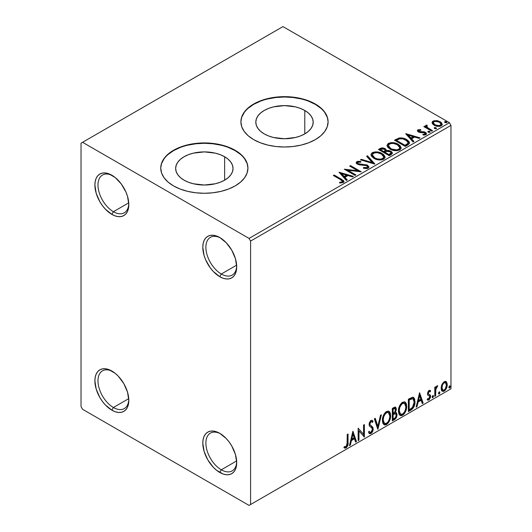 <?xml version="1.0" encoding="UTF-8"?>
<svg xmlns="http://www.w3.org/2000/svg" width="532" height="532" viewBox="0 0 532 532"><rect width="100%" height="100%" fill="white"/><g stroke="black" fill="none" stroke-linecap="round" stroke-linejoin="round"><path stroke-width="0.8" d="M221.299 274.007A21.799 12.588 -120 0 0 236.693 265.967A21.799 12.588 60 0 1 232.198 275.091A21.799 12.588 60 0 1 221.299 274.007L236.647 265.149L221.299 274.007A21.799 12.588 60 0 1 207.054 254.801A21.799 12.588 60 0 1 210.399 237.332A21.799 12.588 60 0 1 220.547 237.997A21.799 12.588 -120 0 0 205.891 247.746A21.799 12.588 -120 0 0 221.299 274.007L219.756 276.68L221.299 274.007M219.756 237.518L219.756 237.518A23.98 13.845 60 0 1 236.713 266.891A23.98 13.845 60 0 1 219.756 276.68L213.266 271.44L210.333 267.942L205.658 259.835L204.088 255.546L202.798 247.307L203.124 243.676L204.088 240.564L205.658 238.083L207.766 236.334L210.333 235.383L213.266 235.264L216.451 235.989L219.756 237.518L226.246 242.758L231.746 250.18L235.423 258.652L236.713 266.891L236.388 270.522L235.423 273.634L233.854 276.115L231.746 277.864L229.179 278.815L226.246 278.934L223.061 278.209L219.756 276.68A23.98 13.845 60 0 1 202.798 247.307A23.98 13.845 60 0 1 219.756 237.518M113.396 211.709A21.799 12.588 -120 0 0 128.791 203.67A21.799 12.588 60 0 1 124.295 212.793A21.799 12.588 60 0 1 113.396 211.709L128.744 202.852L113.396 211.709A21.799 12.588 60 0 1 99.151 192.504A21.799 12.588 60 0 1 102.496 175.035A21.799 12.588 60 0 1 112.644 175.7A21.799 12.588 -120 0 0 97.988 185.449A21.799 12.588 -120 0 0 113.396 211.709L111.853 214.383L113.396 211.709M111.853 175.221L111.853 175.221A23.98 13.845 60 0 1 128.81 204.594A23.98 13.845 60 0 1 111.853 214.383L105.363 209.143L102.437 205.645L99.863 201.728L96.186 193.249L94.895 185.01L95.221 181.379L96.186 178.267L97.755 175.786L99.863 174.037L102.437 173.086L105.363 172.967L108.548 173.691L115.165 177.508L121.276 183.959L125.951 192.065L127.52 196.355L128.81 204.594L128.485 208.225L127.52 211.337L125.951 213.817L123.843 215.566L121.276 216.517L118.343 216.637L115.165 215.912L111.853 214.383A23.98 13.845 60 0 1 94.895 185.01A23.98 13.845 60 0 1 111.853 175.221L111.853 175.221M113.396 407.505A21.799 12.588 -120 0 0 128.791 399.466A21.799 12.588 60 0 1 124.295 408.583A21.799 12.588 60 0 1 113.396 407.505L128.744 398.641L113.396 407.505A21.799 12.588 60 0 1 99.151 388.293A21.799 12.588 60 0 1 102.496 370.824A21.799 12.588 60 0 1 112.644 371.496A21.799 12.588 -120 0 0 97.988 381.245A21.799 12.588 -120 0 0 113.396 407.505L111.853 410.172L113.396 407.505M111.853 371.017L111.853 371.017A23.98 13.845 60 0 1 128.81 400.383A23.98 13.845 60 0 1 111.853 410.172L105.363 404.938L102.437 401.434L99.863 397.517L96.186 389.045L94.895 380.806L95.221 377.175L96.186 374.056L97.755 371.575L99.863 369.826L102.437 368.876L105.363 368.762L108.548 369.481L115.165 373.304L118.343 376.25L123.843 383.672L127.52 392.144L128.81 400.383L128.485 404.014L127.52 407.133L125.951 409.613L123.843 411.362L121.276 412.313L118.343 412.433L115.165 411.708L111.853 410.172A23.98 13.845 60 0 1 94.895 380.806A23.98 13.845 60 0 1 111.853 371.017L111.853 371.017M236.693 461.756A21.799 12.588 60 0 1 232.198 470.88A21.799 12.588 60 0 1 221.299 469.803L219.756 472.469A23.98 13.845 60 0 1 202.798 443.103A23.98 13.845 60 0 1 219.756 433.314L226.246 438.548L229.179 442.052L231.746 445.969L235.423 454.441L236.713 462.68L236.388 466.311L235.423 469.43L233.854 471.911L231.746 473.66L229.179 474.611L226.246 474.73L223.061 474.005L216.451 470.188L213.266 467.236L207.766 459.814L204.088 451.342L202.798 443.103L203.124 439.472L204.088 436.353L205.658 433.873L207.766 432.124L210.333 431.173L213.266 431.06L216.451 431.778L219.756 433.314A23.98 13.845 60 0 1 236.713 462.68A23.98 13.845 60 0 1 219.756 472.469L221.299 469.803A21.799 12.588 -120 0 0 236.693 461.763M221.299 469.803L236.647 460.938L221.299 469.803A21.799 12.588 60 0 1 207.054 450.591A21.799 12.588 60 0 1 210.399 433.121A21.799 12.588 60 0 1 220.547 433.793A21.799 12.588 -120 0 0 205.891 443.542A21.799 12.588 -120 0 0 221.299 469.803M304.783 110.47L304.783 133.891L300.434 135.953L295.473 137.482L284.5 138.746L273.521 137.482L268.56 135.953L264.211 133.891A28.688 16.565 180 0 1 255.812 122.18A28.688 16.565 180 0 1 273.521 106.879A28.688 16.565 180 0 1 304.783 110.47L308.354 112.977L311.001 115.843L312.636 118.949L313.188 122.18L312.636 125.412L311.001 128.518L308.354 131.384L304.783 133.891L304.783 110.47A28.688 16.565 180 0 1 313.188 122.18A28.688 16.565 180 0 1 295.473 137.482A28.688 16.565 180 0 1 264.211 133.891L260.647 131.384L257.993 128.518L256.358 125.412L255.812 122.18L256.358 118.949L257.993 115.843L260.647 112.977L264.211 110.47L268.56 108.408L273.521 106.879L284.5 105.615L295.473 106.879L300.434 108.408L304.783 110.47M224.63 156.747L224.63 180.168L220.281 182.23L215.32 183.759L204.341 185.023L193.362 183.759L188.401 182.23L184.059 180.168A28.688 16.565 180 0 1 175.653 168.458A28.688 16.565 180 0 1 193.362 153.156A28.688 16.565 180 0 1 224.63 156.747L228.195 159.254L230.848 162.12L232.477 165.226L233.029 168.458L232.477 171.69L230.848 174.795L228.195 177.661L224.63 180.168L224.63 156.747A28.688 16.565 180 0 1 233.029 168.458A28.688 16.565 180 0 1 215.32 183.759A28.688 16.565 180 0 1 184.059 180.168L180.488 177.661L177.834 174.795L176.205 171.69L175.653 168.458L176.205 165.226L177.834 162.12L180.488 159.254L184.059 156.747L188.401 154.686L193.362 153.156L204.341 151.893L215.32 153.156L220.281 154.686L224.63 156.747M247.939 168.278A43.597 25.17 0 0 0 235.171 150.662L235.171 150.303A43.597 25.17 180 0 1 247.939 168.105A43.597 25.17 180 0 1 221.026 191.36A43.597 25.17 180 0 1 173.512 185.901L180.122 189.033L187.656 191.36L195.836 192.79L204.341 193.276L212.847 192.79L221.026 191.36L228.567 189.033L235.171 185.901L240.59 182.09L244.62 177.735L247.101 173.013L247.939 168.105L247.101 163.191L244.62 158.47L240.59 154.12L235.171 150.303L228.567 147.171L221.026 144.85L212.847 143.414L204.341 142.928L195.836 143.414L187.656 144.85L180.122 147.171L173.512 150.303L168.092 154.12L164.062 158.47L161.582 163.191L160.744 168.105L161.582 173.013L164.062 177.735L168.092 182.09L173.512 185.901A43.597 25.17 180 0 1 160.744 168.105A43.597 25.17 180 0 1 187.656 144.85A43.597 25.17 180 0 1 235.171 150.303L235.171 150.662A43.597 25.17 0 0 0 187.796 145.17A43.597 25.17 0 0 0 160.744 168.278M328.098 122.001A43.597 25.17 0 0 0 315.33 104.385L315.33 104.026A43.597 25.17 180 0 1 328.098 121.828A43.597 25.17 180 0 1 301.185 145.083A43.597 25.17 180 0 1 253.671 139.623L260.274 142.756L267.815 145.083L275.995 146.513L284.5 146.998L293.006 146.513L301.185 145.083L308.72 142.756L315.33 139.623L320.749 135.813L324.779 131.457L327.26 126.736L328.098 121.828L327.26 116.914L324.779 112.192L320.749 107.843L315.33 104.026L308.72 100.894L301.185 98.566L293.006 97.137L284.5 96.651L275.995 97.137L267.815 98.566L260.274 100.894L253.671 104.026L248.245 107.843L244.215 112.192L241.734 116.914L240.896 121.828L241.734 126.736L244.215 131.457L248.245 135.813L253.671 139.623A43.597 25.17 180 0 1 240.896 121.828A43.597 25.17 180 0 1 267.815 98.566A43.597 25.17 180 0 1 315.33 104.026L315.33 104.385A43.597 25.17 0 0 0 267.955 98.892A43.597 25.17 0 0 0 240.896 122.001M81.024 143.181L81.024 406.614L82.566 409.288L249.043 505.4L450.976 388.819L250.585 504.509L250.585 241.082L450.976 125.386L450.976 388.819L450.976 125.386L449.434 122.712L249.043 238.409L82.566 142.297L282.958 26.6L449.434 122.712L282.958 26.6L81.024 143.181L81.024 406.614L82.566 409.288L249.043 505.4L250.585 504.509L250.585 241.082L249.043 238.409L82.566 142.297L81.024 143.181M432.157 123.151L432.875 124.282L434.897 125.612L439.545 126.377L441.254 125.818L442.218 124.827L441.454 122.619L437.637 120.724L433.846 120.771L432.509 121.542L432.064 122.606L434.152 125.233C436.366 126.536 438.734 126.729 441.254 125.818L442.305 124.342L440.237 121.715L436.626 120.565L433.095 121.103L432.157 123.151L432.064 122.593M431.705 131.171L432.536 130.692L426.91 127.135L426.511 126.277L427.302 125.732L426.857 125.013L425.593 125.579L425.813 126.809L424.649 126.137L423.824 126.616L431.705 131.171L432.536 130.692L427.309 127.52L426.857 125.013L425.5 125.938L425.813 126.809L424.649 126.137L423.824 126.616L431.705 131.171M418.95 131.098L419.209 132.175L418.95 130.387L420.845 130.254L420.652 129.582L420.652 130.234L420.652 129.582L417.76 129.968L417.367 130.699L418.079 131.743L419.901 132.515L423.678 132.515L425.008 133.126L424.882 134.15L422.913 134.33L423.166 135.028L425.347 134.909L426.498 134.097L426.105 132.84L424.729 132.002L419.043 131.351L418.797 130.506L420.845 130.254L420.652 129.582L418.066 129.788L417.933 130.573L419.349 130.247M407.791 144.977L409.494 143.341L409.214 141.811L407.565 140.129L404.347 138.493L399.339 137.948L394.498 140.195L405.284 146.426L407.791 144.977L409.554 142.902L406.667 139.557C404.579 138.207 402.052 137.682 399.086 137.994L394.498 140.195L405.284 146.426L407.791 144.977M382.575 148.621L379.974 149.293C381.697 148.388 383.419 148.428 385.135 149.399L385.135 148.687C383.419 147.716 381.697 147.677 379.974 148.581L379.974 149.293L379.063 149.818L379.974 149.293L379.974 148.581L378.445 149.459L389.238 155.69L392.33 153.462L392.151 152.345L390.88 151.208L388.806 150.49L386.418 150.596L385.727 149.093L383.286 148.002L381.138 148.062L378.445 149.459L389.238 155.69L391.392 154.446L392.39 153.116L390.88 151.208L386.451 150.317M374.714 164.075L367.519 155.77L366.614 156.288L372.181 162.533L361.368 159.321L360.463 159.839L374.854 163.996L367.519 155.77L366.614 156.288L372.181 162.533L361.368 159.321L360.463 159.839L374.714 164.075M355.901 174.935L347.868 170.3L361.294 171.823L350.502 165.592L349.677 166.07L357.723 170.719L344.277 169.189L355.07 175.414L355.901 174.935L347.868 170.3L361.294 171.823L350.502 165.592L349.677 166.07L357.723 170.719L344.277 169.189L355.07 175.414L355.901 174.935M340.527 179.643L342.508 181.478L341.837 182.05L339.582 182.283L339.988 183.001L343.273 182.549L343.998 181.678L343.645 180.727L334.182 175.015L333.351 175.493L340.527 179.643C342.103 180.262 342.648 181.013 342.156 181.911L339.582 182.283L339.988 183.001L343.273 182.549L344.011 181.552L341.464 179.224L334.182 175.015L333.351 175.493L340.527 179.643M339.024 172.222L346.352 180.448L347.256 179.929L344.909 177.289L347.941 175.54L352.503 176.897L353.408 176.378L339.024 172.222L346.352 180.448L347.256 179.929L344.909 177.289L347.941 175.54L352.503 176.897L353.408 176.378L339.024 172.222M368.144 168.185L368.849 167.467L368.862 166.636L366.967 164.913L359.605 164.122L357.81 163.351L357.956 162.247L360.782 162.213L360.769 161.455L357.73 161.296L356.26 162.227L356.686 163.603L358.402 164.601L364.952 165.139L366.821 165.751L367.512 166.589L367.133 167.48L363.489 167.52L363.363 168.225L367.067 168.564L368.144 168.185L368.929 167.061L367.506 165.186L358.236 163.663L357.551 162.805L357.956 162.247L360.782 162.213L360.769 161.455L356.859 161.602L356.181 162.612L357.451 164.169L359.519 164.873L366.661 165.658L367.532 166.782L366.98 167.58L363.489 167.52L363.363 168.225L368.144 168.185M373.929 158.35L377.314 159.673L381.344 159.939L384.171 158.895L385.082 157.026L383.878 154.772L381.677 153.256L378.771 152.185L374.701 151.919L372.074 152.83L370.977 154.526L371.695 156.501L373.929 158.35C376.962 160.145 380.227 160.431 383.718 159.194L385.095 157.206L382.176 153.529C379.117 151.7 375.831 151.421 372.307 152.684L370.97 154.692L373.929 158.35M389.976 149.086L393.361 150.41L397.391 150.676L400.217 149.632L401.135 147.763L399.924 145.509L397.198 143.733L393.494 142.689L390.747 142.656L388.121 143.567L387.023 145.263L387.742 147.238L389.976 149.086C393.008 150.882 396.274 151.168 399.765 149.931L401.141 147.943L398.229 144.265C395.17 142.436 391.878 142.157 388.353 143.421L387.017 145.422L389.976 149.086M405.703 133.725L413.032 141.951L413.936 141.432L411.588 138.792L414.614 137.043L419.183 138.4L420.087 137.881L405.836 133.645L413.032 141.951L413.936 141.432L411.588 138.792L414.614 137.043L419.183 138.4L420.087 137.881L405.703 133.725M428.067 132.069L428.114 131.331L428.486 132.335L430.122 132.149L429.703 131.451L428.493 131.205L427.894 131.55L428.32 132.249L430.142 132.036M434.431 128.398L434.471 127.653L435.03 128.731L436.486 128.471L436.067 127.773L434.857 127.534L434.258 127.88L434.684 128.571L436.506 128.358M444.812 122.407L444.852 121.668L445.224 122.666L446.86 122.48L446.441 121.788L445.231 121.542L444.632 121.888L445.058 122.586L446.88 122.367M445.67 381.391L446.434 381.896L444.2 381.683L441.959 384.483L441.201 387.303L441.327 389.69L442.225 391.173L443.502 391.406L444.898 390.601L446.501 388.18L447.146 385.933L447.199 383.838L446.434 381.896L445.483 381.351L444.2 381.683L441.959 384.483L441.154 388.18L442.391 391.279L444.2 391.106C446.248 389.384 447.259 387.236 447.239 384.663L446.002 381.53M434.79 396.38L435.622 395.901L435.881 388.945L436.493 387.442L437.297 386.95L437.557 385.713L436.573 386.232L435.622 388.134L435.622 386.797L434.79 387.276L434.79 396.38L435.622 395.901L435.748 389.643L437.696 385.753L437.065 385.8L435.622 388.134L435.622 386.797L434.79 387.276L434.79 396.38M429.876 390.308L430.641 390.807L428.679 390.694L427.455 393.74L427.921 395.236L429.617 396.074L429.75 397.377L428.799 398.88L427.655 398.581L427.183 399.698L428.127 400.184L429.091 399.818L430.541 397.278L430.368 395.057L428.566 394.019L428.287 393.214L428.912 391.658L430.155 391.871L430.641 390.807L429.038 390.435L427.455 393.74L427.721 394.983L429.617 396.074L429.809 396.832L428.799 398.88L427.655 398.581L427.183 399.698L427.542 400.031M410.877 410.185L413.51 407.658L414.9 403.429L414.647 399.033L413.736 397.584L412.899 397.218L408.37 399.173L408.37 411.635L410.877 410.185L410.258 409.833L408.37 410.923L410.258 409.833L410.877 410.185C413.756 408.071 415.133 405.251 415.007 401.727L413.504 397.424L412.573 397.198L408.37 399.173L408.37 411.635L410.877 410.185M392.323 420.898L395.555 418.757L396.992 415.312L396.613 412.972L395.323 412.446L396.28 409.992L396.194 408.104L395.343 407.113L393.846 407.559L392.323 408.443L392.323 420.898L394.478 419.655C396.167 418.378 397.012 416.709 397.025 414.647L396.234 412.606L395.323 412.446L396.333 409.214L395.589 407.206L392.323 408.443L392.323 420.898M377.793 429.284L381.391 414.747L380.486 415.273L377.866 426.238L375.24 418.298L374.335 418.824L377.933 429.204L381.391 414.747L380.486 415.273L377.866 426.238L375.24 418.298L374.335 418.824L377.793 429.284M358.98 440.15L358.98 430.88L364.38 437.031L364.38 424.576L363.549 425.055L363.549 434.345L358.149 428.167L358.149 440.629L358.98 440.15L358.149 439.917L358.98 440.15L358.98 430.88L364.38 437.031L364.38 424.576L363.549 425.055L363.549 434.345L358.149 428.167L358.149 440.629L358.98 440.15M344.044 447.658L346.079 447.917L345.461 447.558L347.09 445.404L347.436 442.059C347.768 444.127 347.11 445.962 345.461 447.558L346.079 447.917C347.728 446.315 348.387 444.479 348.054 442.411L347.436 442.059L347.436 434.351L347.436 442.059L348.054 442.411L348.054 433.999L347.223 434.478L347.077 445.038L346.073 446.641L344.463 446.454L344.044 447.658L344.929 448.13L346.232 447.824L347.842 445.297L348.054 433.999L347.223 434.478L347.223 442.764L346.073 446.641L344.463 446.454L344.044 447.658L344.457 447.937M352.896 431.199L349.438 445.656L350.342 445.138L351.446 440.503L354.478 438.754L355.589 442.105L356.493 441.587L352.896 431.199L349.438 445.656L350.342 445.138L351.446 440.503L354.478 438.754L355.589 442.105L356.493 441.587L352.896 431.199M371.748 421.657L370.378 421.351L371.748 421.657L372.447 422.474L373.092 421.331L372.234 420.347L371.01 420.426L369.082 424.45L369.507 426.099L372.127 428.267L372.4 429.331L370.89 432.317L370.039 432.343L369.201 431.213L368.53 432.237L369.554 433.66L370.95 433.553L372.327 432.077L373.092 430.115L372.919 427.349L370.305 425.121L369.913 423.918L370.757 421.883L371.715 421.637L372.447 422.474L373.092 421.331L371.715 420.214L370.511 420.799L369.188 423.379L369.188 425.367L369.68 426.305L371.988 428.067L372.373 429.783L371.788 431.386L370.731 432.39L369.82 432.177L369.201 431.213L368.53 432.237L369.009 433.128L369.713 433.733L370.95 433.553L369.261 433.427M382.362 420.473L382.907 423.432L384.689 424.995L386.525 424.569L388.36 422.867L389.989 419.635L390.608 416.775L390.435 413.517L389.663 411.894L388.313 411.05L385.973 411.828L384.197 413.883L382.841 417.055L382.362 420.473L384.071 424.762L386.525 424.569C389.338 422.129 390.714 419.149 390.661 415.625L388.959 411.283L386.458 411.502C383.665 413.969 382.302 416.955 382.362 420.473M398.408 411.209L398.953 414.169L400.736 415.731L402.571 415.299L404.406 413.597L406.036 410.372L406.654 407.512L406.481 404.254L405.71 402.624L404.36 401.786L402.019 402.564L400.244 404.613L398.887 407.791L398.408 411.209L400.117 415.499L402.571 415.299C405.384 412.865 406.761 409.886 406.707 406.362L405.005 402.019L402.505 402.239C399.712 404.699 398.348 407.692 398.408 411.209M419.575 392.709L416.117 407.16L417.022 406.641L418.125 402.006L421.158 400.257L422.268 403.608L423.173 403.09L419.575 392.709L416.117 407.16L417.022 406.641L418.125 402.006L421.158 400.257L422.268 403.608L423.173 403.09L419.575 392.709M432.164 397.018L432.556 397.73L433.154 397.384L433.374 395.628L432.696 395.695L432.203 396.639L432.855 397.657L433.547 396.22L432.855 395.582L432.164 397.018M438.528 393.348L438.92 394.059L439.518 393.713L439.738 391.958L439.06 392.024L438.561 392.962L439.219 393.986L439.911 392.549L439.219 391.904L438.528 393.348M448.902 387.356L449.294 388.067L449.892 387.722L450.112 385.966L449.434 386.033L448.942 386.977L449.593 387.994L450.285 386.558L449.593 385.919L448.902 387.356M327.26 117.273L324.779 112.551M320.749 108.195L315.33 104.385L308.72 101.253M301.185 98.925L293.006 97.496L284.5 97.01L275.995 97.496L267.815 98.925M260.274 101.253L253.671 104.385L248.245 108.195M244.215 112.551L241.734 117.273M247.101 163.55L244.62 158.829M240.59 154.473L235.171 150.662L228.567 147.53M221.026 145.203L212.847 143.773L204.341 143.288L195.836 143.773L187.656 145.203M180.122 147.53L173.512 150.662L168.092 154.473M164.062 158.829L161.582 163.55M343.838 447.585L345.461 447.558L344.124 447.718M352.756 431.791L355.875 441.228L356.493 441.587L355.389 441.507L355.875 441.228L352.756 431.791M353.86 438.401L354.478 438.754L353.86 438.401L350.834 440.15L351.446 440.503L350.834 440.15L349.724 444.779L350.342 445.138L349.637 444.832L350.834 440.15L353.86 438.401M352.344 433.813L351.187 438.667L351.805 439.02L351.187 438.667L352.344 433.813L352.962 434.172L354.126 437.683L351.805 439.02L352.962 434.172L352.344 433.813M358.149 428.24L363.549 434.345L358.149 428.24M363.762 424.928L363.762 436.626L363.762 424.928M363.841 436.725L364.38 437.031L363.841 436.725M358.368 430.521L358.98 430.88L358.368 430.521L358.368 439.791L358.368 430.521M368.975 431.558L370.039 432.343M372.473 420.978L371.981 421.849L372.473 420.978M369.913 423.918L370.997 421.71L370.378 421.351L369.294 423.558L370.412 425.234L369.913 423.918M371.436 425.886L369.793 424.882L371.436 425.886L370.817 425.527L373.231 428.872L371.436 425.886M370.95 433.553C372.453 432.31 373.218 430.747 373.231 428.872L372.613 428.513C372.599 430.388 371.841 431.951 370.339 433.201L370.95 433.553M369.095 433.381L370.844 432.829M371.309 432.33L372.473 429.763L372.58 427.954L371.802 426.278L369.853 424.928M372.473 427.449L372.307 426.997M369.793 424.882L369.301 423.771L369.56 422.342L370.259 421.43L371.097 421.278M369.66 432.084L368.856 431.386M374.821 418.544L377.248 425.879L377.866 426.238L377.248 425.879L374.821 418.544M380.579 415.219L377.461 428.267L380.579 415.219M388.646 411.136L390.042 415.266L390.661 415.625L390.042 415.266C390.096 418.797 388.719 421.776 385.906 424.21L386.525 424.569L385.906 424.21L383.772 424.556M383.971 424.616L386.392 423.891L388.473 421.351L389.816 417.62L389.816 413.151M384.417 423.279L383.366 422.588L382.754 421.304L382.581 419.176L383.16 416.237L385.487 412.666L386.644 412.101L387.941 412.333M388.48 412.639L385.88 412.406L388.48 412.639L389.83 416.097C389.883 418.943 388.772 421.344 386.498 423.306L384.556 423.452L383.193 419.994L382.575 419.635L383.944 423.093L384.556 423.452M383.193 419.994C383.14 417.161 384.244 414.754 386.498 412.759L385.88 412.406C383.625 414.395 382.521 416.809 382.575 419.635L383.193 419.994L383.778 416.589L385.368 413.736L386.884 412.573L388.56 412.686L389.65 414.421L389.79 417.028L389.052 420.014L387.974 421.929L386.498 423.306L385.035 423.632L383.984 422.947L383.193 419.994M395.249 407.093L395.715 408.855L396.333 409.214L395.715 408.855L395.256 411.09M395.083 408.529L394.465 408.177L393.394 408.383L394.013 408.742L393.394 408.383L392.536 408.882L393.148 409.241L395.083 408.529L395.502 409.713L394.704 412.101L395.323 412.446L394.711 412.094L393.148 413.231L392.536 412.879L392.536 408.882L394.525 408.217M395.888 412.48L396.407 414.288L397.025 414.647L396.407 414.288C396.4 416.357 395.549 418.026 393.86 419.296L394.478 419.655L393.86 419.296L392.323 420.187L394.684 418.671L396.061 416.363L396.387 413.81L395.808 412.393M395.163 411.296L395.715 408.855L395.11 406.947M395.682 408.277L395.575 407.745M395.628 413.736L394.272 413.298L394.89 413.65L394.272 413.298L392.955 413.909L393.574 414.268L392.536 414.155L393.148 414.508L395.628 413.736L396.194 415.126C396.121 416.702 395.422 417.853 394.099 418.598L393.148 419.143L392.536 418.784L392.536 414.155L394.418 413.278L395.396 413.823M395.502 409.713C395.462 411.189 394.817 412.28 393.574 412.985L393.148 413.231L393.148 409.241L392.536 408.882L392.536 412.879L393.148 413.231L393.148 409.241L394.944 408.483L395.502 409.713M393.148 419.143L393.148 414.508L392.536 414.155L392.536 418.784L393.148 419.143L393.148 414.508L395.442 413.663L396.121 414.455L396.014 416.29L395.116 417.859L393.148 419.143M404.692 401.873L406.089 406.002L406.707 406.362L406.089 406.002C406.142 409.534 404.766 412.513 401.953 414.947L402.571 415.299L401.953 414.947L399.818 415.293M400.017 415.352L402.438 414.627L404.519 412.087L405.863 408.357L405.863 403.888M400.463 414.009L399.412 413.324L398.801 412.041L398.668 409.441L399.206 406.973L401.534 403.402L402.697 402.837L403.988 403.07M404.526 403.376L401.926 403.143L404.526 403.376L405.876 406.834C405.929 409.68 404.819 412.081 402.544 414.042L400.603 414.182L399.239 410.724L398.621 410.372L399.991 413.829L400.603 414.182M399.239 410.724C399.186 407.898 400.29 405.49 402.544 403.495L401.926 403.143C399.672 405.131 398.568 407.545 398.621 410.372L399.239 410.724L399.825 407.326L401.414 404.473L402.93 403.309L404.606 403.422L405.697 405.151L405.836 407.765L405.098 410.744L404.021 412.666L402.544 414.042L401.081 414.368L400.031 413.683L399.239 410.724M413.184 397.284L414.395 401.374L415.007 401.727L414.395 401.374C414.514 404.899 413.138 407.718 410.258 409.833L412.526 407.864L414.062 404.267L414.275 399.718L413.125 397.231M412.998 398.801L411.515 398.275L412.134 398.628L411.515 398.275L409.128 399.306L409.74 399.658L408.583 399.618L409.201 399.978L412.134 398.628L412.998 398.801L414.175 402.205L412.313 407.765L409.201 409.879L408.583 409.52L409.201 409.879L409.201 399.978L408.583 399.618L408.583 409.52L408.583 399.618L411.229 398.328L412.5 398.521M419.435 393.294L422.554 402.731L423.173 403.09L422.069 403.01L422.554 402.731L419.435 393.294M420.539 399.904L421.158 400.257L420.539 399.904L417.514 401.653L418.125 402.006L417.514 401.653L416.403 406.282L417.022 406.641L416.31 406.335L417.514 401.653L420.539 399.904M419.023 395.316L417.866 400.17L418.484 400.523L417.866 400.17L419.023 395.316L419.642 395.675L420.805 399.186L418.484 400.523L419.642 395.675L419.023 395.316M429.437 391.406L428.473 391.166L430.155 391.871L430.641 390.807L430.175 390.435M430.641 390.807L430.022 390.448L429.577 391.419L429.869 390.302M429.158 391.173L430.155 391.871M428.287 393.214L429.091 391.525L428.473 391.166L427.675 392.855L428.287 393.214L427.675 392.855L427.868 393.567L428.486 393.926L428.287 393.214M427.183 399.698L428.892 399.944L428.273 399.592L429.597 397.943L430.022 395.948L428.273 399.592L428.892 399.944L430.641 396.307L430.022 395.948L429.75 394.697L430.022 395.948L430.641 396.307L430.368 395.057L428.466 393.959M430.368 395.057L428.486 393.926M428.779 395.535L429.617 396.074M428.998 395.722L427.914 395.229M427.721 394.983L428.732 395.648M427.821 395.196L428.812 395.555M427.868 393.567L427.874 391.938L429.098 391.146M433.274 395.549L432.855 395.582M432.895 395.562L433.547 396.22L432.928 395.868L432.237 397.304L432.855 397.657L432.197 397.324M432.443 397.69L432.855 397.657M432.157 397.338L432.888 395.529M435.003 387.15L435.003 387.781L435.622 388.134L435.003 387.781L435.003 387.15M436.193 386.724L436.912 385.906L436.686 386.591L437.297 386.95L436.253 386.684M435.429 388.028L435.136 389.284L435.748 389.643L435.136 389.284L435.003 392.483L435.622 392.842L435.003 392.483L435.003 395.542L435.622 395.901L434.79 395.668L435.003 392.483M435.01 391.712L435.475 387.875M439.638 391.871L439.219 391.904M439.259 391.885L439.911 392.549L439.292 392.19L438.601 393.627L439.219 393.986L438.554 393.647M438.807 394.019L439.219 393.986M438.521 393.667L439.252 391.851M446.434 381.896L445.816 381.537L446.621 384.31L447.239 384.663L446.621 384.31C446.647 386.877 445.63 389.025 443.582 390.754L444.2 391.106L443.582 390.754L442.099 391.06M441.613 390.814L443.229 390.927L445.111 389.278M445.47 388.692L446.614 384.722L446.434 382.727L445.617 381.344M442.597 389.856L441.493 388.48L441.653 385.394L443.056 382.847L444.1 382.242L444.958 382.448M445.444 382.714L443.582 382.448L445.444 382.714L446.408 385.155C446.448 387.057 445.71 388.673 444.2 389.989L442.883 390.082L441.986 387.708L441.367 387.349L442.265 389.73L442.883 390.082M441.986 387.708C441.946 385.793 442.684 384.157 444.2 382.801L443.582 382.448C442.065 383.805 441.334 385.441 441.367 387.349L441.986 387.708L442.504 385.062L443.462 383.419L444.459 382.674L445.577 382.801L446.401 385.461L445.184 389.065L443.934 390.122L442.81 390.042L441.986 387.708M450.012 385.88L449.593 385.919M449.64 385.899L450.285 386.558L449.666 386.199L448.975 387.635L449.593 387.994L448.935 387.662M449.181 388.028L449.593 387.994M448.895 387.675L449.626 385.866M354.126 437.683L351.805 439.02L352.962 434.172L354.126 437.683M409.201 399.978L412.659 398.668L413.75 399.698L414.175 401.859L413.796 404.998L412.799 407.146L409.201 409.879L409.201 399.978M420.805 399.186L418.484 400.523L419.642 395.675L420.805 399.186M249.043 238.409L449.434 122.712L450.976 125.386L250.585 241.082L249.043 238.409M250.585 504.509L450.976 388.819L250.585 504.509M343.998 182.11L341.976 180.235L333.97 175.853L334.182 175.015L334.182 175.726L341.464 179.936L341.464 179.224L341.464 179.936L343.938 181.897M342.515 181.997L341.837 182.762L339.582 182.995L341.458 182.848L341.458 182.137L341.458 182.848L342.156 182.622L342.156 181.911L342.156 182.622L342.522 182.07L342.522 181.359L342.156 181.911M339.735 173.026L352.596 176.843L339.735 173.026M344.909 178.001L344.909 177.289L344.909 178.001L346.837 180.168L344.909 178.001M341.69 174.396L344.157 177.156L346.478 175.819L346.478 175.108L346.478 175.819L344.157 177.156L344.157 176.444L344.157 177.156L341.69 174.396L341.69 173.685L346.478 175.108L344.157 176.444L341.69 173.685L341.69 174.396M345.574 169.934L357.723 171.43L357.723 170.719L357.723 171.43L345.574 169.934M350.289 166.43L350.502 165.592L350.502 166.303L360.018 171.796L350.289 166.43M347.868 171.011L347.868 170.3L347.868 171.011L355.283 175.294L347.868 171.011M367.532 167.573L366.169 168.531L363.489 168.232L363.489 167.52L363.489 168.232L366.98 168.292L367.532 166.782M356.247 162.965L356.859 161.602L356.859 162.313L360.769 162.167L360.769 161.455L360.769 162.213L357.73 162.007L356.653 162.453L356.181 163.291M357.551 162.805L358.236 164.375L358.236 163.663L358.236 164.375L360.131 164.893L360.131 164.182L360.131 164.893L362.226 164.92L362.226 164.208L362.226 164.92L367.506 165.898L367.506 165.186L367.506 165.898L368.876 167.394M368.862 167.347L367.984 166.21L366.362 165.405M366.368 165.405L359.1 164.734L357.81 164.062L357.604 163.297M356.48 162.599L356.26 162.938M361.281 160.085L361.368 159.321L361.368 160.032L372.181 163.244L372.181 162.533L372.181 163.244L361.281 160.085M367.033 156.76L367.519 155.77L367.519 156.481L374.136 163.903L367.519 156.481L367.033 156.76M371.004 155.058L372.307 153.396L372.307 152.684L372.307 153.396C375.831 152.132 379.117 152.411 382.176 154.24L382.176 153.529L382.176 154.24L385.062 157.552M373.417 152.91L371.502 154.034L370.977 155.238M385.082 157.738L384.49 156.195L382.648 154.533L377.427 152.664M376.097 152.564L374.156 152.724M383.565 156.9L383.672 157.259M383.705 157.718L383.239 158.775L381.71 159.66L377.454 159.647L374.016 158.104L372.885 157.013L372.387 155.517M372.387 154.932L372.387 155.643L374.754 158.583L374.754 157.871L374.754 158.583C377.168 160.026 379.782 160.258 382.581 159.287L382.581 158.576C379.782 159.547 377.168 159.307 374.754 157.871L372.387 154.932L373.451 153.302C376.29 152.325 378.917 152.558 381.344 154.007L383.712 156.88L382.581 159.287L383.712 156.88M386.418 150.596L385.135 148.687L386.418 151.307L386.418 150.596L386.418 151.307L390.88 151.919L390.88 151.208L390.88 151.919L392.33 153.462M392.343 153.495L391.399 152.258L389.923 151.48L386.418 151.307M392.151 153.056L391.831 152.637M387.595 151.135L386.997 151.201M386.418 150.775L385.447 149.592L383.273 148.714M390.987 153.588L388.959 155.284L384.949 152.97L384.949 152.252L386.817 151.321L390.049 151.686L390.987 152.883L389.909 154.021L389.909 154.732L390.987 153.595L390.987 152.883L388.959 154.573L388.959 155.284L389.909 154.732L389.909 154.021L388.959 154.573L384.949 152.252L384.949 152.97L388.959 155.284L388.959 154.573L384.949 152.252L386.817 151.321L388.533 151.188L390.242 151.806L390.987 152.877M390.654 154.22L390.308 154.493M385.188 151.314L384.636 151.853M384.264 152.085L384.264 151.374L383.845 152.325L384.264 152.085L383.845 152.325L380.387 150.33L380.387 149.618L381.245 149.12L384.323 149.179L385.254 150.33L384.264 151.374L384.264 152.085L385.254 151.041L385.254 150.33M383.845 151.613L380.387 149.618L380.387 150.33L383.845 152.325L383.845 151.613L380.387 149.618L382.355 148.727L384.323 149.179L385.254 150.29L383.845 151.613M387.05 145.795L388.353 144.132L388.353 143.421L388.353 144.132C391.878 142.869 395.17 143.148 398.229 144.977L398.229 144.265L398.229 144.977L401.108 148.288M389.464 143.647L387.549 144.77L387.023 145.974M401.135 148.475L400.536 146.932L398.694 145.269L393.481 143.401M392.151 143.301L390.202 143.454M399.612 147.637L399.718 147.982M399.751 148.455L399.286 149.505L397.756 150.396L393.5 150.383L390.062 148.84L388.932 147.75L388.44 146.253M388.433 145.662L388.433 146.373L390.801 149.319L390.801 148.608L390.801 149.319C393.221 150.756 395.828 150.995 398.628 150.017L398.628 149.306C395.828 150.283 393.221 150.044 390.801 148.608L388.433 145.662L389.497 144.039C392.337 143.061 394.963 143.294 397.391 144.744L399.758 147.617L398.628 150.017L399.758 147.617M409.214 142.523L406.282 140.056L402.219 138.666L398.874 138.752L395.11 140.548L396.127 139.963L396.127 139.251L396.127 139.963L399.086 138.706L399.086 137.994L399.086 138.706C402.052 138.393 404.579 138.919 406.667 140.268L406.667 139.557L406.667 140.268L409.514 143.261M408.077 143.281L407.465 144.465L405.012 146.021L396.433 141.066L405.012 146.021L405.012 145.309L396.433 140.355L396.433 141.066L396.433 140.355L399.665 138.839C402.072 138.526 404.127 138.925 405.836 140.036L408.077 142.609L407.844 144.066L408.077 142.609M407.844 143.354L405.903 144.79L405.903 145.502L407.844 144.066L407.844 143.354L405.012 145.309L405.012 146.021L405.903 145.502L405.903 144.79L405.012 145.309L396.433 140.355L399.665 138.839L403.023 138.905L407.259 141.066L408.004 142.177L407.844 143.354M406.415 134.53L419.276 138.347L406.415 134.53M411.588 139.504L411.588 138.792L411.588 139.504L413.517 141.672L411.588 139.504M408.37 135.899L410.83 138.659L413.158 137.323L413.158 136.611L413.158 137.323L410.83 138.659L410.83 137.948L410.83 138.659L408.37 135.899L408.37 135.188L413.158 136.611L410.83 137.948L408.37 135.188L408.37 135.899M418.691 131.484L418.95 130.387M420.127 131.763L419.209 131.464L419.209 132.175L420.127 132.475L420.127 131.763L420.127 132.475L421.77 132.461L421.77 131.75L420.127 131.763M423.924 131.783L421.77 131.75L421.77 132.461L423.924 132.495L423.924 131.783L423.924 132.495L425.42 133.04L425.42 132.328L423.924 131.783M423.997 135.088L424.882 134.862L424.882 134.15L422.913 134.33L423.166 135.028L425.946 134.656L426.564 133.785L425.42 132.328L425.42 133.04L426.484 134.117M417.447 131.032L417.933 129.861L417.367 130.659L418.418 131.963L419.901 132.515L424.629 132.834L424.882 134.862L425.194 134.549L423.944 135.095M425.214 134.184L425.234 133.645L424.882 134.15M419.941 130.247L418.212 130.44L417.427 131.078M426.504 134.164L424.337 132.594L419.635 132.362L418.897 131.936L418.797 131.218M428.114 131.331L428.114 132.042L429.703 132.162L429.703 131.451L427.868 131.677M429.909 132.368L429.703 131.451L429.949 132.342M429.969 132.362L428.041 132.089M429.351 132.002L428.938 131.916M424.436 126.975L424.649 126.137L424.649 126.849L425.813 127.52L425.813 126.809L425.813 127.52L424.436 126.975M425.573 126.33L425.959 125.226L425.959 125.938L426.857 125.725L426.857 125.013L426.91 125.811L425.52 126.496M426.504 127.048L426.79 125.865M426.79 126.576L427.309 128.239L427.309 127.52L427.309 128.239L429.889 129.875L429.889 129.163L429.889 129.875L431.918 131.045L427.449 128.345L426.511 126.988M434.471 127.653L434.471 128.365L436.067 128.485L436.067 127.773L434.232 127.999M436.273 128.691L436.067 127.773L436.313 128.664M436.333 128.691L434.405 128.418M435.715 128.332L435.296 128.245M433.853 121.482L432.104 122.945L433.095 121.815L433.095 121.103L433.095 121.815L436.626 121.276L436.626 120.565L436.626 121.276L440.237 122.433L440.237 121.715L440.237 122.433L442.258 124.688L441.454 123.338L439.452 122.028L434.631 121.296M440.981 124.581L440.283 125.971L437.517 126.33L434.484 125.146L433.613 124.242L433.394 123.138M433.354 122.712L433.354 123.424L434.983 125.466L434.983 124.754L434.983 125.466C436.619 126.456 438.381 126.623 440.283 125.971L440.283 125.259C438.381 125.911 436.619 125.745 434.983 124.754L433.354 122.712L434.059 121.668C435.987 121.037 437.776 121.216 439.412 122.2L441.021 124.169L440.283 125.971L441.021 124.169M444.852 121.668L444.852 122.38L446.441 122.5L446.441 121.788L444.612 122.008M446.647 122.706L446.441 121.788L446.687 122.679M446.714 122.699L444.779 122.427M446.089 122.34L445.676 122.254M346.478 175.108L344.157 176.444L341.69 173.685L346.478 175.108M381.344 154.007L383.22 155.583L383.685 157.186L382.774 158.456L380.679 159.161L377.454 158.935L375.153 158.09L373.384 156.867L372.4 155.191L373.092 153.549L375.386 152.724L377.574 152.744L381.344 154.007M397.391 144.744L399.266 146.32L399.732 147.923L398.82 149.193L396.726 149.891L391.618 149.026L389.431 147.603L388.446 145.928L389.145 144.278L391.432 143.46L393.627 143.48L397.391 144.744M413.158 136.611L410.83 137.948L408.37 135.188L413.158 136.611M439.412 122.2L440.669 123.258L440.968 124.515L438.986 125.652L435.256 124.9L433.779 123.776L433.361 122.792L433.813 121.828L435.376 121.283L439.412 122.2M247.939 168.458L247.939 168.105M428.752 394.159L428.14 393.806"/></g></svg>
